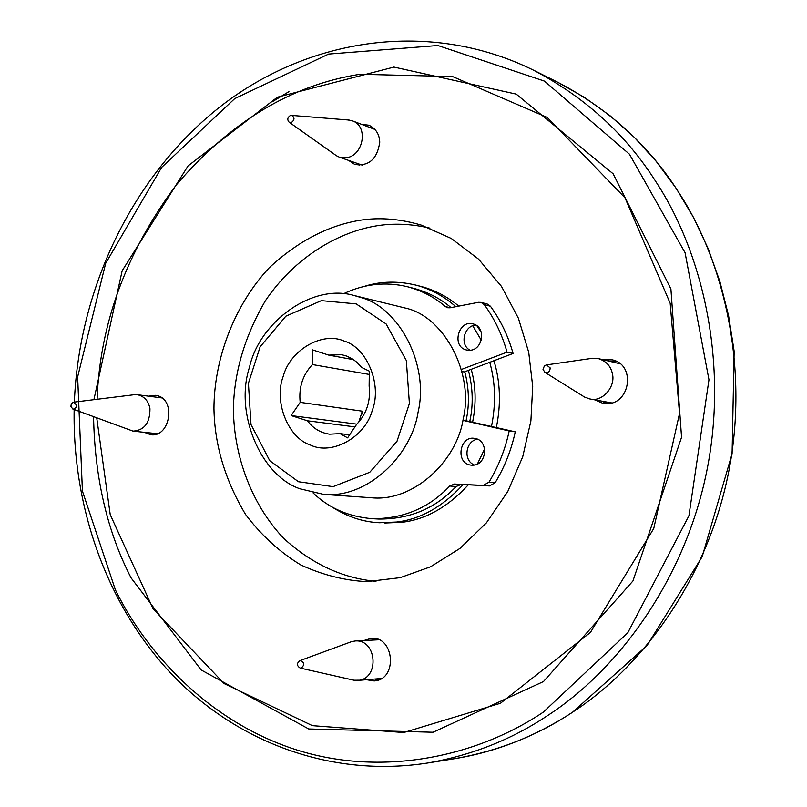 <?xml version="1.0" encoding="UTF-8"?>
<svg xmlns="http://www.w3.org/2000/svg" width="807" height="807" viewBox="0 0 807 807"><rect width="100%" height="100%" fill="white"/><g stroke="black" fill="none" stroke-linecap="round" stroke-linejoin="round"><path stroke-width="1.21" d="M369.404 374.458L312.41 364.552L312.359 349.835L328.762 355.12L341.714 354.717L346.748 356.109L352.639 359.044L356.936 362.323L361.566 367.397L369.324 371.17L369.132 386.018C370.806 401.079 366.63 413.86 356.623 424.381L347.595 437.858L339.999 433.631L349.764 434.822M355.06 426.903L307.487 420.8L291.125 415.565L300.194 402.35L362.323 411.187L358.742 422.142M291.125 415.565L356.855 424.159M362.323 411.187L363.281 415.877M328.762 355.12L353.587 359.68M310.382 445.03C331.768 455.612 365.127 437.344 372.249 410.501C382.316 384.808 366.983 347.494 344.105 341.058C322.286 331.193 290.016 350.177 283.247 376.244C273.603 401.22 287.847 437.818 310.382 445.03M307.487 420.8C313.045 428.356 320.409 432.814 329.579 434.196L339.999 433.631M312.41 364.552C302.675 374.993 298.61 387.602 300.194 402.35M298.469 481.739L269.74 460.686L251.007 424.583L248.425 383.264L260.096 346.879L285.839 316.203L321.388 300.648L356.159 303.886L386.099 323.94L406.335 360.537L409.401 403.49L396.994 441.308L369.737 472.307L333.069 486.651L298.469 481.739M299.942 488.79L323.627 494.388C366.711 498.847 411.449 456.036 418.056 412.286C429.395 364.875 399.273 308.284 361.909 297.823L354.011 295.483C311.946 283.075 259.249 322.386 249.474 367.316C234.423 412.74 260.459 475.373 299.942 488.79M323.627 494.388L371.533 497.768C413.477 502.085 456.863 460.989 463.208 418.984C474.143 373.459 444.798 319.007 408.433 308.829L354.011 295.483M469.785 421.425C473.406 404.993 472.942 387.975 468.413 370.383M466.103 420.578C469.553 404.862 469.119 388.581 464.792 371.755M343.479 293.768C364.421 283.812 385.786 281.482 407.575 286.778C422.122 290.732 434.711 297.329 445.323 306.549L447.633 307.739L450.044 307.8L478.49 302.322L481.022 302.393L484.291 304.653C494.509 318.704 502.095 334.542 507.038 352.155L461.634 369.374M484.291 304.653L490.434 306.236L487.176 303.987L481.022 302.393M490.434 306.236C500.602 320.208 508.158 335.954 513.091 353.476L464.257 371.956L462.209 371.563M462.986 420.074L515.259 431.836C511.305 450.135 504.597 467.112 495.135 482.747L488.981 482.183L483.282 485.4L454.422 484.049L449.751 486.016C429.092 507.976 403.228 518.871 372.148 518.689C348.503 516.682 328.812 508.087 313.066 492.885M483.282 485.4L489.466 485.945L495.135 482.747M489.466 485.945L454.422 484.049M449.751 486.016L456.066 486.55L460.726 484.603M456.066 486.55C435.508 508.39 409.744 519.224 378.786 519.042L372.148 518.689M407.575 286.778L414.011 288.422C428.235 292.285 440.572 298.681 451.032 307.608M477.472 439.21C465.629 440.864 462.724 460.454 474.415 465.044M475.827 325.07C464.368 325.403 459.042 344.639 470.128 350.278M473.013 465.205L471.248 465.165C455.007 463.763 459.486 435.588 474.425 438.352C489.032 439.865 487.095 464.993 473.013 465.205M470.057 350.278L466.91 350.087C450.921 347.01 458.588 319.612 472.841 323.869C486.409 326.694 483.151 349.703 470.057 350.278M462.925 420.366L509.197 430.968C505.222 449.378 498.484 466.446 488.981 482.183M515.259 431.836L509.197 430.968M513.091 353.476L507.038 352.155M471.207 369.324C475.878 385.897 476.342 403.48 472.62 422.071M462.986 484.714C442.488 506.867 420.366 519.304 396.61 522.038L379.502 522.744C362.747 522.008 346.647 516.571 331.213 506.453M364.845 286.233C380.743 281.219 397.73 280.836 415.797 285.103C430.292 288.825 443.638 296.018 455.854 306.68M472.71 325.735L481.285 340.221M489.748 362.313C495.448 382.437 496.033 403.803 491.503 426.399M484.634 448.904L477.381 464.055M468.191 484.957C447.744 507.129 425.642 519.577 401.876 522.3L384.818 523.017M415.797 285.103L420.951 286.435C434.519 289.915 447.128 296.482 458.79 306.115M476.917 325.806L481.295 332.413M493.924 360.729C500.34 381.721 501.147 403.974 496.355 427.508M93.562 416.765C94.762 478.077 107.291 531.813 131.138 577.973L201.165 669.961L308.738 728.983L433.056 732.242L543.494 681.542L632.93 581L681.562 437.293L670.91 288.967L613.149 173.808L516.218 94.116L393.907 67.082L277.396 97.193L188.051 165.919L122.16 270.779L93.905 399.677M378.322 680.039L374.892 679.03M372.35 640.112L375.608 638.66M363.876 640.526L371.361 638.307C394.411 636.158 398.012 679.686 374.145 680.957L366.418 679.726M155.469 434.378L153.633 433.309M157.94 397.407L159.988 396.792M148.589 396.176L155.428 395.339C176.844 397.609 170.448 437.969 150.687 434.721L144.241 432.32M369.798 127.496L372.824 127.415M359.206 165.294L356.936 163.296M361.486 124.318L368.91 125.216C375.84 128.575 379.451 134.244 379.754 142.224C377.232 159.04 368.92 166.454 354.808 164.467L348.543 160.381M610.798 361.486L615.791 361.022M606.682 403.722L602.304 401.301M603.686 359.841L612.331 359.861C635.724 364.673 630.378 403.016 607.863 403.671L603.041 403.399L595.132 399.949M429.939 228.139C412.922 224.205 396.6 223.226 380.985 225.193C339.636 230.469 294.878 257.191 265.574 300.466C245.389 334.935 234.686 370.151 233.465 406.092C232.93 450.982 249.292 502.004 283.671 538.37C311.754 563.901 342.521 578.226 375.991 581.343M363.12 219.797C329.952 224.507 298.651 240.506 269.225 267.783C232.88 306.61 214.077 361.112 213.956 408.433C214.551 444.909 225.103 480.276 245.61 514.523C261.266 535.253 279.656 552.059 300.799 564.961C322.76 575.028 344.811 580.586 366.923 581.635L400.161 577.671L430.565 566.786L460.02 548.377L486.409 522.835L507.744 491.574L522.714 456.782L530.885 420.972L532.701 386.412L528.726 352.316L518.387 318.22L501.47 286.394L478.601 259.188L451.244 238.448L421.375 225.143C401.129 219.151 381.711 217.376 363.12 219.797M97.102 399.283C99.957 323.627 126.296 252.238 176.128 185.116C230.237 121.857 291.549 84.906 360.053 74.264L452.586 76.564L547.237 117.459L625.001 197.826L670.183 303.301L679.534 413.426L653.751 528.524L590.442 632.416L500.441 703.27L403.732 732.534L312.42 725.664L224.124 683.569L153.108 608.841L110.226 514.654L96.749 417.965M550.152 367.901C549.991 371.704 548.235 373.177 544.886 372.34L543.01 369.303L544.473 365.753L546.46 364.905L550.152 367.901M590.895 358.5L598.38 358.611C606.168 361.072 610.849 366.166 612.442 373.893C615.781 387.199 601.75 402.552 589.786 398.94L584.561 397.064L544.886 372.34M611.918 402.965L589.786 398.94M598.38 358.611L620.27 363.826M290.318 115.542L291.559 115.401C294.807 117.449 294.787 119.799 291.478 122.482L289.148 122.22C287.04 119.718 287.433 117.489 290.318 115.542M348.049 119.981L352.488 120.889C367.861 125.922 363.997 152.876 348.836 157.244L339.465 157.234L336.438 155.741L289.148 122.22M70.885 406.425L71.288 403.924L73.296 402.219L76.453 404.852L76.06 407.333L74.022 409.068L72.801 409.008L70.885 406.425M133.841 394.774L137.442 394.714C144.392 396.348 148.569 401.029 149.961 408.766C149.991 422.858 144.362 430.313 133.064 431.14L72.801 409.008M301.233 668.065L300.204 668.075C296.724 665.815 296.572 663.354 299.75 660.701L300.043 660.62C304.521 662.285 304.915 664.766 301.233 668.065M299.75 660.701L351.559 641.636L355.362 640.95C376.385 639.255 379.734 677.113 359.539 680.2L354.031 680.24L300.204 668.075M381.529 678.485L357.905 680.422M378.987 639.78L355.362 640.95M450.235 307.76L445.323 306.549M115.401 589.917L82.425 491.1L77.643 376.899L105.677 263.334L161.632 167.412L234.726 98.615L328.61 54.079L437.848 45.515L544.453 81.114L629.44 154.187L685.082 252.742L708.97 379.774L688.926 515.814L627.796 632.779L543.373 712.087C474.284 758.419 379.986 776.395 296.552 749.885C213.058 723.324 149.013 658.018 115.401 589.917M271.919 101.975L288.946 91.635M557.627 82.193C608.528 108.774 648.767 145.31 678.334 191.794C724.373 261.589 749.743 369.515 728.035 475.101C706.367 580.707 641.061 668.156 572.183 712.43C537.058 735.782 497.758 751.216 454.28 758.741C495.599 752.104 535.001 736.63 572.476 712.309L647.012 645.58L702.171 556.719L732.09 453.705L734.148 351.237L728.6 315.83L719.874 281.472L708.112 248.526L693.465 217.355L676.125 188.243L656.313 161.491L634.292 137.321L610.314 115.946L584.661 97.526L557.627 82.193L533.145 70.007C430.01 19.368 309.787 37.717 221.713 105.505C133.68 173.999 79.126 286.717 74.355 402.078M74.143 409.502C72.509 507.815 106.938 605.189 171.417 673.885C236.189 741.915 330.699 778.009 427.276 763.069C471.53 755.413 511.557 739.626 547.368 715.718C617.597 670.385 684.326 580.697 706.529 472.357C728.761 364.028 702.937 253.358 656.051 181.948C625.919 134.376 584.954 97.062 533.145 70.007M427.276 763.069L454.28 758.741M592.832 358.227L546.46 364.905M349.209 120.072L291.559 115.401M375.033 129.483L352.488 120.889M362.212 165.132L339.465 157.234M134.759 394.653L73.629 402.168M161.793 397.912L137.442 394.714M157.496 433.712L133.064 431.14"/></g></svg>

